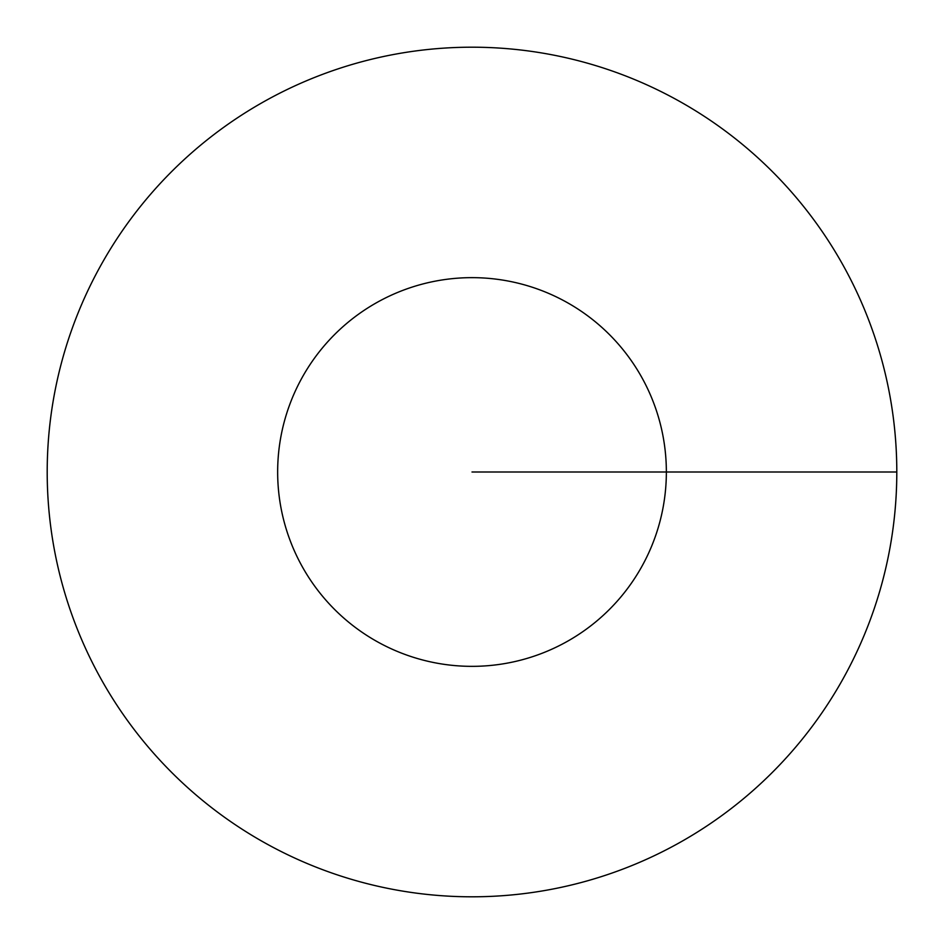 <?xml version="1.0" encoding="UTF-8"?>
<svg xmlns="http://www.w3.org/2000/svg" width="944" height="944" viewBox="0 0 944 944"><rect width="100%" height="100%" fill="white"/><g stroke="black" fill="none" stroke-linecap="round" stroke-linejoin="round"><path stroke-width="1.42" d="M896.8 472A424.8 424.8 0 0 0 259.6 104.111A424.8 424.8 0 0 0 259.6 839.889A424.8 424.8 0 0 0 896.8 472L666.358 472A194.358 194.358 0 0 0 374.827 303.685A194.358 194.358 0 0 0 374.827 640.315A194.358 194.358 0 0 0 666.358 472L472 472"/></g></svg>
